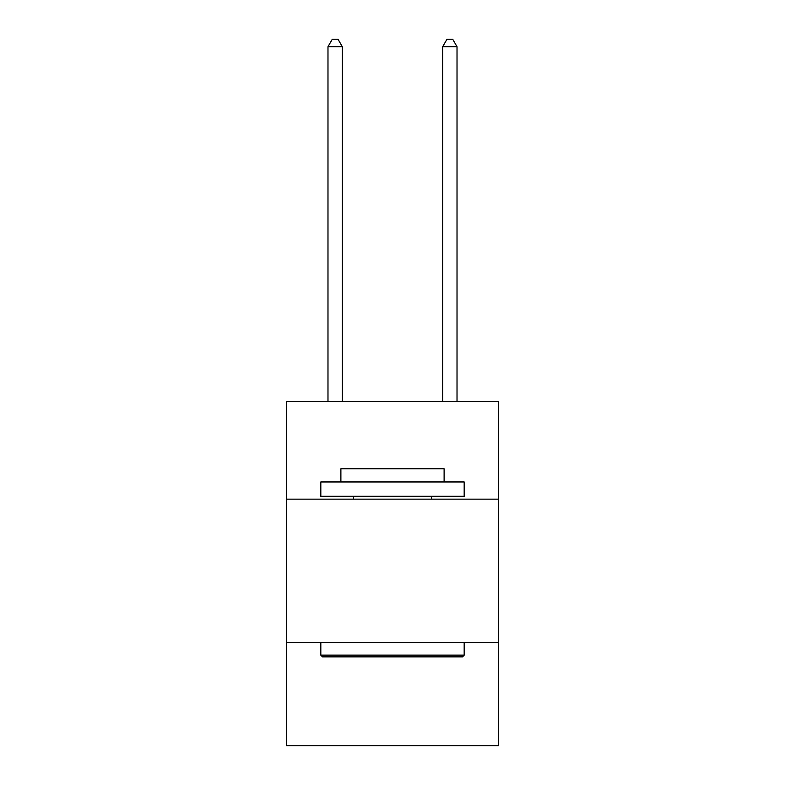 <?xml version="1.0" encoding="UTF-8"?>
<svg xmlns="http://www.w3.org/2000/svg" width="785" height="785" viewBox="0 0 785 785"><rect width="100%" height="100%" fill="white"/><g stroke="black" fill="none" stroke-linecap="round" stroke-linejoin="round"><path stroke-width="1.18" d="M498.593 499.162L498.593 401.675L286.407 401.675L286.407 499.162L498.593 499.162L498.593 745.75L286.407 745.75L286.407 499.162M498.593 642.532L286.407 642.532M322.537 656.868L320.82 655.141L464.18 655.141L462.463 656.868L322.537 656.868M464.18 481.961L464.18 496.297L320.82 496.297L320.82 481.961L464.18 481.961M340.886 481.961L340.886 468.773L444.114 468.773L444.114 481.961M464.18 642.532L464.18 655.141M320.82 642.532L320.82 655.141M431.495 496.297L431.495 499.162M353.505 496.297L353.505 499.162M342.319 401.675L342.319 46.707L327.983 46.707L327.983 401.675M327.983 46.707L332.29 39.25L338.021 39.25L342.319 46.707M457.017 401.675L457.017 46.707L442.681 46.707L442.681 401.675M442.681 46.707L446.979 39.25L452.709 39.25L457.017 46.707"/></g></svg>
